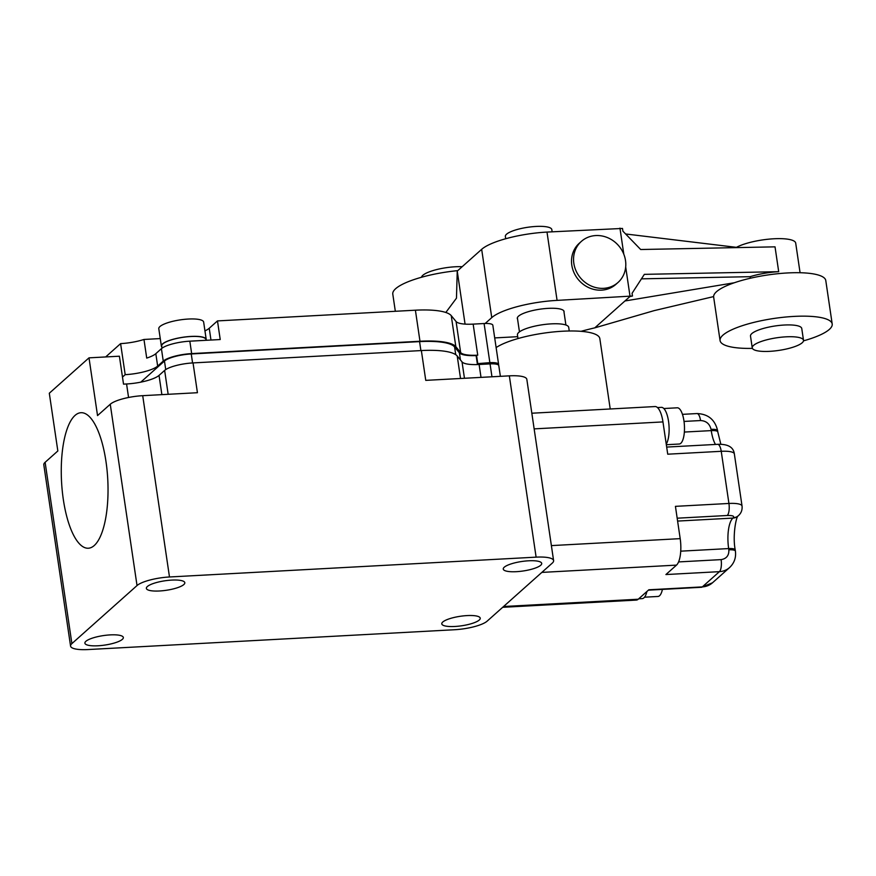 <?xml version="1.0" encoding="UTF-8"?>
<svg xmlns="http://www.w3.org/2000/svg" width="876" height="876" viewBox="0 0 876 876"><rect width="100%" height="100%" fill="white"/><g stroke="black" fill="none" stroke-linecap="round" stroke-linejoin="round"><path stroke-width="1.31" d="M638.703 598.801L642.228 598.615A19.436 6.625 -93.1 0 0 643.926 597.837A19.436 6.625 -93.1 0 0 646.893 591.508M610.222 408.983L599.83 338.607A55.057 13.6 171.6 0 0 562.677 331.227A55.057 13.6 171.6 0 0 496.134 347.575M666.242 444.11A19.436 6.625 -93.1 0 0 668.651 422.123A19.436 6.625 -93.1 0 0 661.38 407.362L657.504 407.57M644.528 597.191L657.964 596.468A18.133 6.187 -93.1 0 0 659.551 595.746A18.133 6.187 -93.1 0 0 662.42 589.395M666.329 444.723L679.218 444.022A18.133 6.187 -93.1 0 0 680.805 443.3A18.133 6.187 -93.1 0 0 684.233 423.185A18.133 6.187 -93.1 0 0 677.257 407.8L663.833 408.534M569.247 330.997L568.71 327.339A25.908 6.395 171.6 0 0 551.223 323.868A25.908 6.395 171.6 0 0 517.442 334.917L517.99 338.563M552.143 231.801L551.814 229.6A23.477 5.803 171.6 0 0 535.97 226.446A23.477 5.803 171.6 0 0 505.364 236.454L505.704 238.743M677.181 518.198L727.255 515.493A9.713 3.318 -93.1 0 0 728.931 503.459L675.429 506.35L680.192 538.641A21.374 7.293 86.9 0 1 676.502 565.119L665.913 574.547L719.426 571.656L702.322 586.898L648.82 589.789L638.232 599.228L503.569 606.51M502.671 607.309L636.359 600.082A21.374 7.293 -93.1 0 0 638.232 599.228M534.141 428.879L662.957 421.914L667.731 454.195L721.233 451.304L728.931 503.459A19.436 4.796 -8.4 0 1 742.049 506.065L734.351 453.91A19.436 4.796 171.6 0 0 721.233 451.304A9.713 3.318 -93.1 0 0 717.652 444.329C727.923 443.946 733.486 447.143 734.351 453.91M662.957 421.914A21.374 7.293 -93.1 0 0 655.084 406.552L531.831 413.22M564.024 312.228A23.641 5.836 171.6 0 0 564.078 311.527A23.641 5.836 171.6 0 0 548.124 308.363A23.641 5.836 171.6 0 0 517.311 318.437A23.641 5.836 171.6 0 0 517.563 319.094M800.073 272.732L795.704 243.123A32.39 8.004 171.6 0 0 773.847 238.776A32.39 8.004 171.6 0 0 736.453 247.339M485.173 323.485L491.754 317.627A52.144 12.877 -8.4 0 1 557.081 300.38L632.472 296.022L632.078 293.296L644.353 274.352L778.698 271.68L775.03 246.846L640.684 249.518L622.902 231.176L622.497 228.439L546.996 232.074A52.144 12.877 171.6 0 0 481.669 249.331L457.239 271.1L465.068 324.12M595.779 235.556A27.528 24.966 -131.7 0 1 623.055 252.485A27.528 24.966 -131.7 0 1 617.985 282.499A27.528 24.966 -131.7 0 1 603.575 288.335A27.528 24.966 -131.7 0 1 576.298 271.418A27.528 24.966 -131.7 0 1 581.357 241.404A27.528 24.966 -131.7 0 1 595.779 235.556M617.985 282.499L615.948 284.317A27.528 24.966 -131.7 0 1 601.538 290.153A27.528 24.966 -131.7 0 1 574.262 273.224A27.528 24.966 -131.7 0 1 579.321 243.21L581.357 241.404M752.418 348.385A56.677 13.994 -8.4 0 1 720.072 340.567A56.677 13.994 -8.4 0 1 793.952 316.411A56.677 13.994 -8.4 0 1 832.2 324.01A56.677 13.994 -8.4 0 1 803.489 340.852M720.072 340.567L713.655 297.106A56.677 13.994 -8.4 0 1 787.524 272.951A56.677 13.994 -8.4 0 1 825.783 280.55L832.2 324.01M462.167 266.709A25.908 6.395 171.6 0 0 455.257 266.775A25.908 6.395 171.6 0 0 421.487 277.276M786.024 336.833A25.908 6.395 -8.4 0 1 803.511 340.304A25.908 6.395 -8.4 0 1 769.73 351.342A25.908 6.395 -8.4 0 1 752.243 347.871A25.908 6.395 -8.4 0 1 786.024 336.833M803.511 340.304L801.759 328.511A25.908 6.395 171.6 0 0 784.272 325.029A25.908 6.395 171.6 0 0 750.502 336.077L752.243 347.871M517.705 336.68L494.71 337.917M625.694 266.972L630.041 296.427L594.782 327.854A123.067 30.397 171.6 0 0 581.018 331.325M594.782 327.854L654.164 310.63L713.611 296.592M624.949 300.972L734.307 282.762M632.472 296.022L629.943 296.526M623.811 254.215L619.956 228.132M457.239 271.1L456.473 298.168L445.818 312.48M738.391 247.579L625.606 233.969M778.698 271.68A32.39 8.004 171.6 0 0 750.13 276.685L750.36 278.239M750.13 276.685L641.44 278.842M457.765 270.629A56.677 13.994 171.6 0 0 392.787 294.106L395.328 311.287M467.116 615.587A19.436 4.796 171.6 0 0 441.789 623.865A19.436 4.796 171.6 0 0 454.907 626.471A19.436 4.796 171.6 0 0 480.234 618.193A19.436 4.796 171.6 0 0 467.116 615.587M528.6 560.793A19.436 4.796 171.6 0 0 503.262 569.072A19.436 4.796 171.6 0 0 516.38 571.678A19.436 4.796 171.6 0 0 541.707 563.399A19.436 4.796 171.6 0 0 528.6 560.793M171.696 580.098A19.436 4.796 171.6 0 0 146.369 588.376A19.436 4.796 171.6 0 0 159.487 590.982A19.436 4.796 171.6 0 0 184.814 582.704A19.436 4.796 171.6 0 0 171.696 580.098M110.223 634.892A19.436 4.796 171.6 0 0 84.895 643.17A19.436 4.796 171.6 0 0 98.002 645.776A19.436 4.796 171.6 0 0 123.341 637.498A19.436 4.796 171.6 0 0 110.223 634.892M75.04 415.41A67.857 23.137 -93.1 0 0 62.24 490.691A67.857 23.137 -93.1 0 0 88.312 548.234A67.857 23.137 -93.1 0 0 94.258 545.518A67.857 23.137 -93.1 0 0 107.058 470.248A67.857 23.137 -93.1 0 0 80.986 412.705A67.857 23.137 -93.1 0 0 75.04 415.41M206.013 340.304L205.904 339.516A22.349 5.519 171.6 0 0 190.815 336.515A22.349 5.519 171.6 0 0 161.688 346.042L162.005 348.21M206.221 339.461L203.648 322.083A22.666 5.595 171.6 0 0 188.351 319.039A22.666 5.595 171.6 0 0 158.797 328.708L161.37 346.086A22.666 5.595 -8.4 0 1 190.924 336.428A22.666 5.595 -8.4 0 1 206.221 339.461A22.666 5.595 -8.4 0 1 206.101 340.304M536.112 557.147A25.908 6.395 -8.4 0 1 553.599 560.618A25.908 6.395 -8.4 0 1 552.285 563.093L487.144 621.15A25.908 6.395 -8.4 0 1 454.688 629.724L88.06 649.554A25.908 6.395 -8.4 0 1 70.573 646.083A25.908 6.395 -8.4 0 1 71.887 643.608L137.028 585.551A25.908 6.395 -8.4 0 1 169.484 576.977L536.112 557.147L509.339 375.848A25.908 6.395 171.6 0 1 526.826 379.319L553.599 560.618M71.887 643.608L45.114 462.309L57.838 450.965L49.308 393.225L89.002 357.846L119.399 356.204L123.527 384.137L126.571 383.973A25.908 6.395 171.6 0 0 159.027 375.399L164.633 370.417A22.666 5.595 -8.4 0 1 193.038 362.916L421.356 350.564L425.758 380.37L509.339 375.848M169.484 576.977L142.711 395.678L197.429 392.711L193.038 362.916M142.711 395.678A25.908 6.395 171.6 0 0 110.256 404.252L137.028 585.551M89.002 357.846L97.532 415.585L110.256 404.252M45.114 462.309A25.908 6.395 171.6 0 0 43.8 464.773L70.573 646.083M460.535 378.487L457.217 355.995A54.411 13.436 171.6 0 0 421.356 350.564M457.217 355.995L462.035 361.897A25.908 6.395 171.6 0 0 479.106 364.482L490.056 363.89A12.954 3.197 -8.4 0 1 498.794 365.631L500.382 376.33M455.728 354.681L454.578 346.918L459.396 352.82A27.2 6.723 171.6 0 0 476.117 355.59L477.31 363.66A27.2 6.723 171.6 0 0 478.515 363.606L489.465 363.014L489.596 363.912M497.294 364.427A11.662 2.88 171.6 0 0 489.465 363.014M140.762 382.166L164.469 361.032L165.728 369.584M192.578 362.938L191.253 353.959A21.374 5.278 171.6 0 0 164.469 361.032M191.253 353.959L419.571 341.618L420.896 350.586M454.578 346.918A53.108 13.118 171.6 0 0 419.571 341.618M477.31 363.66L489.87 362.653A12.954 3.197 -8.4 0 1 498.608 364.383A12.954 3.197 -8.4 0 1 498.455 365.04M122.487 377.074L125.191 374.665A25.908 6.395 171.6 0 0 157.658 366.091L163.254 361.098A22.666 5.595 -8.4 0 1 191.658 353.597L419.976 341.246A54.411 13.436 -8.4 0 1 455.838 346.688L460.656 352.579A25.908 6.395 171.6 0 0 477.738 355.174L476.117 355.59M476.522 355.24L477.705 363.31M498.608 364.383L492.838 325.27A12.954 3.197 171.6 0 0 484.089 323.529L489.87 362.653M455.838 346.688L451.25 315.645L456.078 321.536A25.908 6.395 171.6 0 0 473.149 324.12L484.089 323.529M451.25 315.645A54.411 13.436 171.6 0 0 415.399 310.203L419.976 341.246M191.658 353.597L189.829 341.18L220.226 339.538L217.478 320.912L415.399 310.203M189.829 341.18A22.666 5.595 171.6 0 0 161.414 348.681L163.254 361.098M125.191 374.665L120.603 343.622A25.908 6.395 171.6 0 0 143.971 339.461L146.719 358.087A25.908 6.395 171.6 0 0 155.819 353.674L161.414 348.681M105.657 356.948L120.603 343.622M143.971 339.461L160.264 338.574M204.951 330.898A29.149 7.194 171.6 0 0 209.233 328.259L217.478 320.912M161.83 346.973A22.666 5.595 -8.4 0 1 161.37 346.086M541.839 572.4L676.502 565.119M648.404 590.161L701.468 587.281A9.713 3.318 -93.1 0 0 702.322 586.898A19.436 17.63 48.3 0 0 712.506 582.781L729.598 567.538A19.436 17.63 -131.7 0 1 719.426 571.656A9.713 3.318 -93.1 0 0 721.101 559.622L678.582 561.921M680.192 538.641L551.376 545.606M729.598 567.538C734.285 563.071 736.223 557.607 735.402 551.114A9.713 2.398 171.6 0 0 728.843 549.821C729.095 555.461 726.511 558.735 721.101 559.622M680.74 551.168L728.657 548.573L728.843 549.821M677.597 521.078L732.916 518.088A24.616 8.388 -93.1 0 0 728.657 548.573A9.713 2.398 171.6 0 1 735.216 549.876L735.402 551.114M684.025 421.433L700.559 420.546C706.155 420.841 709.648 423.776 711.06 429.36A9.713 2.398 171.6 0 1 717.619 430.663L717.794 431.912A9.713 2.398 171.6 0 0 711.246 430.609A24.616 8.388 -93.1 0 0 715.451 444.439M738.205 515.844A9.713 8.815 -131.7 0 1 737.997 516.03A9.713 8.815 -131.7 0 1 732.916 518.088L733.322 517.727A9.713 8.815 48.3 0 0 738.413 515.657C741.216 513.15 742.432 509.952 742.049 506.065M727.255 515.493C732.555 515.373 734.581 516.117 733.322 517.727M700.559 420.546A9.713 3.318 -93.1 0 0 696.989 413.56L682.448 414.348M684.353 432.054L711.246 430.609L711.06 429.36M491.754 317.627L481.669 249.331M546.996 232.074L557.081 300.38M164.633 370.417L168.159 394.299M126.571 383.973L128.564 397.485M462.035 361.897L464.455 378.279M479.106 364.482L481.012 377.381M490.056 363.89L491.962 376.79M478.657 364.504L478.515 363.606M459.396 352.82L460.447 359.959M161.874 394.638L159.027 375.399M477.738 355.174L473.149 324.12M460.656 352.579L456.078 321.536M157.658 366.091L155.819 353.674M210.974 340.041L209.233 328.259M563.815 310.881L565.907 325.018M712.506 582.781L701.468 587.281M717.794 431.912L720.849 444.285M735.216 549.876C732.435 535.805 736.147 516.621 738.107 515.931M666.68 447.078L717.652 444.329M717.619 430.663C715.024 419.703 708.147 413.998 696.989 413.56M517.366 317.736L519.457 331.884"/></g></svg>
